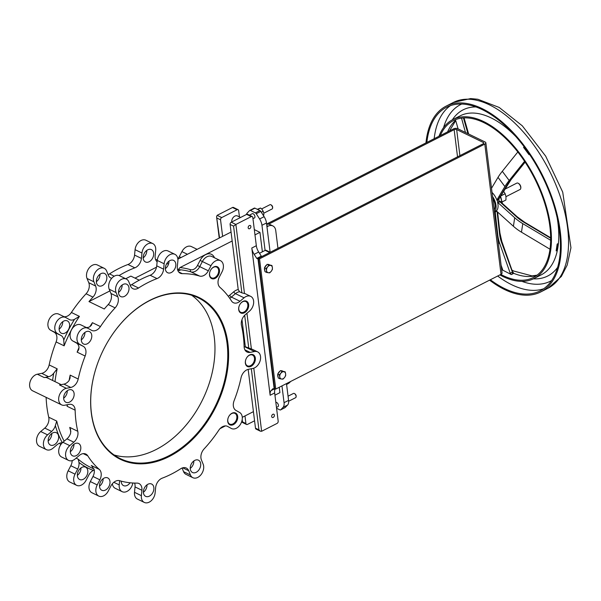 <?xml version="1.0" encoding="UTF-8"?>
<svg xmlns="http://www.w3.org/2000/svg" width="601" height="601" viewBox="0 0 601 601"><rect width="100%" height="100%" fill="white"/><g stroke="black" fill="none" stroke-linecap="round" stroke-linejoin="round"><path stroke-width="0.9" d="M177.866 259.151L222.618 236.358L220.552 219.816A1.788 1.255 -64.1 0 1 221.716 217.57L237.102 209.734A1.788 1.255 -64.1 0 1 238.071 209.681L233.473 207.45A1.788 1.255 115.9 0 0 232.497 207.503L217.119 215.338L216.57 216.736L219.23 238.086M132.836 483.001A9.015 6.318 -64.1 0 1 122.146 491.671L115.264 488.328A9.015 6.318 -64.1 0 1 112.357 483.767M93.35 470.425A8.932 6.265 115.9 0 0 88.745 475.188L86.101 480.289A9.015 6.318 -64.1 0 1 76.635 485.33L69.754 481.994A9.015 6.318 -64.1 0 1 68.161 470.816L70.813 465.715L77.687 469.058A8.932 6.265 115.9 0 0 78.979 462.454A111.996 78.498 115.9 0 0 93.35 470.425L94.297 470.102M72.18 460.606A8.932 6.265 -64.1 0 1 70.813 465.715M60.731 444.74A110.208 77.244 -64.1 0 1 59.672 443.2M62.241 442.877A8.932 6.265 115.9 0 0 57.072 444.732L53.023 448.173A9.015 6.318 -64.1 0 1 46.375 449.631L39.493 446.288A9.015 6.318 -64.1 0 1 36.548 439.684A9.015 6.318 -64.1 0 1 40.71 431.526L44.767 428.085L51.648 431.428A8.932 6.265 115.9 0 0 55.352 425.598A111.996 78.498 115.9 0 0 62.339 442.779M64.172 441.194A110.208 77.244 -64.1 0 1 56.742 421.091L48.719 417.199A8.932 6.265 -64.1 0 1 44.767 428.085M48.719 417.199A110.208 77.244 -64.1 0 1 46.127 397.359M79.031 347.491A110.208 77.244 115.9 0 0 77.123 352.133L85.154 356.032A110.208 77.244 115.9 0 0 78.198 379.021L70.167 375.122L70.047 378.194L69.017 380.628A8.932 6.265 -64.1 0 1 63.894 384.122L70.775 387.457L66.395 388.314A9.015 6.318 115.9 0 0 59.101 396.044A9.015 6.318 115.9 0 0 61.633 404.879L32.574 390.785A9.015 6.318 -64.1 0 1 30.05 381.943A9.015 6.318 -64.1 0 1 37.345 374.213L41.724 373.356L48.598 376.699A8.932 6.265 115.9 0 0 53.729 373.206A111.996 78.498 115.9 0 0 52.61 380.471M55.007 381.635A110.208 77.244 -64.1 0 1 57.17 368.819L49.147 364.92A8.932 6.265 -64.1 0 1 41.724 373.356M49.147 364.92A110.208 77.244 -64.1 0 1 56.103 341.931L64.127 345.83A110.208 77.244 -64.1 0 1 79.422 316.366L74.532 319.319A111.996 78.498 115.9 0 0 63.744 340.113L64.127 345.83M63.744 340.113A8.932 6.265 115.9 0 0 61.062 335.531L54.18 332.195A8.932 6.265 -64.1 0 1 56.103 341.931M54.18 332.195L50.649 330.234A9.015 6.318 -64.1 0 1 49.192 319.326A9.015 6.318 -64.1 0 1 58.74 314.128A9.015 6.318 -64.1 0 1 58.951 314.24M79.422 316.366L71.391 312.475A8.932 6.265 -64.1 0 1 64.074 316.719M71.391 312.475A110.208 77.244 -64.1 0 1 86.071 293.769L92.952 297.112A8.932 6.265 115.9 0 0 95.649 286.046L93.914 281.801A9.015 6.318 -64.1 0 1 95.905 271.509A9.015 6.318 -64.1 0 1 104.213 268.301A9.015 6.318 -64.1 0 1 106.632 271.013L108.368 275.266A8.932 6.265 115.9 0 0 110.764 277.955A8.932 6.265 115.9 0 0 111.718 278.293M95.649 286.046L88.768 282.71A8.932 6.265 -64.1 0 1 86.071 293.769M88.768 282.71L87.032 278.458A9.015 6.318 -64.1 0 1 89.023 268.174A9.015 6.318 -64.1 0 1 97.332 264.958L104.213 268.301M114.228 276.205L109.495 273.906A8.932 6.265 -64.1 0 1 108.105 274.627M109.495 273.906A110.208 77.244 -64.1 0 1 127.96 264.5L134.842 267.836A8.932 6.265 115.9 0 0 141.438 258.415L141.964 253.021A9.015 6.318 -64.1 0 1 152.767 243.57A9.015 6.318 -64.1 0 1 155.689 250.339L155.163 255.733A8.932 6.265 115.9 0 0 157.124 261.826M141.438 258.415L134.556 255.079A8.932 6.265 -64.1 0 1 127.96 264.5M134.556 255.079L135.082 249.678A9.015 6.318 -64.1 0 1 145.885 240.227L152.767 243.57M155.599 259.579A110.208 77.244 -64.1 0 1 157.364 259.655M181.014 257.551L179.278 256.71A8.932 6.265 -64.1 0 1 177.836 258.896M179.278 256.71L181.923 251.609A9.015 6.318 -64.1 0 1 191.388 246.568L197.12 249.347M143.173 257.859A6.851 4.8 115.9 0 0 146.794 250.399M77.341 475.383A6.851 4.8 115.9 0 0 80.962 467.931M59.123 329.13A6.851 4.8 115.9 0 0 62.744 321.678M96.348 281.711A6.851 4.8 115.9 0 0 99.961 274.251M48.155 440.954A6.851 4.8 115.9 0 0 51.776 433.494M210.921 269.654A5.957 4.177 -64.1 0 1 216.706 267.122A5.957 4.177 -64.1 0 1 218.546 272.223A5.957 4.177 -64.1 0 1 214.745 277.654A5.957 4.177 -64.1 0 1 211.499 277.842A5.957 4.177 -64.1 0 1 209.914 271.735M215.196 278.353A6.551 4.59 115.9 0 0 218.989 268.474A6.551 4.59 115.9 0 0 210.951 269.601A6.551 4.59 115.9 0 0 209.892 271.787A6.551 4.59 115.9 0 0 210.47 277.639A6.551 4.59 115.9 0 0 215.196 278.353M227.283 426.244L231.242 428.415A9.015 6.318 115.9 0 0 231.46 428.528A9.015 6.318 115.9 0 0 241.001 423.329A9.015 6.318 115.9 0 0 239.544 412.421L236.02 410.46A8.932 6.265 115.9 0 1 234.097 400.724A110.208 77.244 115.9 0 0 241.054 377.736A8.932 6.265 115.9 0 1 248.476 369.299L252.856 368.443A9.015 6.318 115.9 0 0 260.15 360.713A9.015 6.318 115.9 0 0 257.619 351.87A9.015 6.318 115.9 0 0 254.516 351.525L250.136 352.381L244.877 349.827M233.564 226.126L235.877 224.443L231.272 222.205A1.788 1.255 115.9 0 0 230.115 224.451L233.564 226.126L241.88 292.882L244.479 293.506A9.015 6.318 115.9 0 1 245.561 293.866L250.707 296.368A9.015 6.318 115.9 0 1 253.645 302.972A9.015 6.318 115.9 0 1 249.483 311.13L245.426 314.571A8.932 6.265 115.9 0 0 241.482 325.457A110.208 77.244 115.9 0 1 244.111 346.574A8.932 6.265 115.9 0 0 247.056 352.028A8.932 6.265 115.9 0 0 250.136 352.381M250.707 296.368A9.015 6.318 115.9 0 0 244.059 297.818L240.002 301.259L231.4 297.089L235.457 293.649A9.015 6.318 -64.1 0 1 239.574 291.763L238.221 289.569L232.174 240.993L180.007 267.565L178.242 269.609L179.962 270.442A110.208 77.244 115.9 0 0 177.768 270.337M214.444 257.754A10.803 7.573 115.9 0 0 207.841 253.885A10.803 7.573 115.9 0 0 200.133 260.368L202.379 261.533A9.015 6.318 -64.1 0 1 211.837 256.492L220.439 260.661A9.015 6.318 115.9 0 1 222.032 271.84L219.388 276.941A8.932 6.265 115.9 0 0 219.974 287.361A110.208 77.244 115.9 0 1 231.483 300.943A8.932 6.265 115.9 0 0 233.413 302.701A8.932 6.265 115.9 0 0 240.002 301.259M220.439 260.661A9.015 6.318 115.9 0 0 210.981 265.702L208.329 270.803L199.727 266.634L202.379 261.533L210.981 265.702M200.133 260.368L197.489 265.469A7.152 5.011 -64.1 0 1 190.509 269.669A1.788 1.27 -73.3 0 0 191.005 271.885L199.607 276.062A8.932 6.265 115.9 0 0 208.329 270.803M199.607 276.062A110.208 77.244 115.9 0 0 182.298 273.65L178.602 271.862M174.936 254.328A9.015 6.318 115.9 0 0 164.141 263.779L163.607 269.173L156.726 265.837L157.259 260.443A9.015 6.318 115.9 0 1 168.055 250.985L174.936 254.328A9.015 6.318 115.9 0 1 177.866 261.097L177.333 266.491A8.932 6.265 115.9 0 0 180.24 273.2A8.932 6.265 115.9 0 0 182.298 273.65M156.726 265.837A8.932 6.265 -64.1 0 1 150.137 275.258L157.019 278.594A8.932 6.265 115.9 0 0 163.607 269.173M157.019 278.594A110.208 77.244 115.9 0 0 138.546 287.999L131.664 284.664A8.932 6.265 -64.1 0 1 130.274 285.385M126.383 279.059A9.015 6.318 115.9 0 0 118.074 282.267A9.015 6.318 115.9 0 0 116.091 292.559L117.819 296.804L110.937 293.468L109.209 289.224A9.015 6.318 115.9 0 1 111.193 278.932A9.015 6.318 115.9 0 1 119.501 275.716L126.383 279.059A9.015 6.318 115.9 0 1 128.802 281.779L130.537 286.023A8.932 6.265 115.9 0 0 132.941 288.713A8.932 6.265 115.9 0 0 138.546 287.999M110.937 293.468A8.932 6.265 -64.1 0 1 108.24 304.527L115.122 307.87A8.932 6.265 115.9 0 0 117.819 296.804M115.122 307.87A110.208 77.244 115.9 0 0 100.442 326.568L92.419 322.677A110.208 77.244 115.9 0 0 89.804 326.749L91.375 325.246L92.419 322.677M81.127 324.998A9.015 6.318 115.9 0 0 80.91 324.893L87.791 328.229A9.015 6.318 115.9 0 1 88.001 328.341L91.532 330.295A8.932 6.265 115.9 0 0 91.743 330.407A8.932 6.265 115.9 0 0 100.442 326.568M87.791 328.229A9.015 6.318 115.9 0 0 78.25 333.427A9.015 6.318 115.9 0 0 79.7 344.335L83.231 346.289L76.35 342.953A8.932 6.265 -64.1 0 1 79.031 347.528L78.671 349.714L77.123 352.133M85.154 356.032A8.932 6.265 115.9 0 0 83.231 346.289M70.775 387.457A8.932 6.265 115.9 0 0 78.198 379.021M61.633 404.879A9.015 6.318 115.9 0 0 64.735 405.232L69.115 404.375A8.932 6.265 115.9 0 1 72.188 404.721A8.932 6.265 115.9 0 1 75.14 410.183A110.208 77.244 115.9 0 0 77.769 431.293L69.739 427.401A110.208 77.244 115.9 0 0 70.843 431.646M69.739 427.401L70.58 429.61L70.648 433.02A8.932 6.265 -64.1 0 1 66.944 438.843L73.825 442.186A8.932 6.265 115.9 0 0 77.769 431.293M73.825 442.186L69.769 445.626A9.015 6.318 115.9 0 0 65.599 453.785A9.015 6.318 115.9 0 0 68.544 460.389A9.015 6.318 115.9 0 0 75.193 458.931L79.249 455.49A8.932 6.265 115.9 0 1 85.838 454.055A8.932 6.265 115.9 0 1 87.761 455.813A110.208 77.244 115.9 0 0 99.278 469.396L91.247 465.497A110.208 77.244 115.9 0 0 92.306 466.399M91.818 465.955L94.274 469.877A8.932 6.265 -64.1 0 1 92.982 476.473L99.864 479.816A8.932 6.265 115.9 0 0 99.278 469.396M99.864 479.816L97.212 484.917A9.015 6.318 115.9 0 0 98.804 496.095A9.015 6.318 115.9 0 0 108.27 491.047L110.922 485.946A8.932 6.265 115.9 0 1 119.644 480.695A110.208 77.244 115.9 0 0 136.953 483.106A8.932 6.265 115.9 0 1 139.011 483.557A8.932 6.265 115.9 0 1 141.919 490.266L141.385 495.66A9.015 6.318 115.9 0 0 144.315 502.428A9.015 6.318 115.9 0 0 155.111 492.978L155.644 487.576A8.932 6.265 115.9 0 1 162.232 478.156A110.208 77.244 115.9 0 0 180.698 468.75A8.932 6.265 115.9 0 1 186.31 468.044A8.932 6.265 115.9 0 1 188.714 470.733L190.442 474.978A9.015 6.318 115.9 0 0 192.868 477.697A9.015 6.318 115.9 0 0 201.17 474.49A9.015 6.318 115.9 0 0 203.161 464.197L201.433 459.953A8.932 6.265 115.9 0 1 204.13 448.887A110.208 77.244 115.9 0 0 218.802 430.188A8.932 6.265 115.9 0 1 227.501 426.349A8.932 6.265 115.9 0 1 227.719 426.455M244.382 312.79A6.551 4.59 115.9 0 0 248.175 302.912A6.551 4.59 115.9 0 0 240.145 304.038A6.551 4.59 115.9 0 0 239.085 306.225A6.551 4.59 115.9 0 0 239.664 312.069A6.551 4.59 115.9 0 0 244.382 312.79M233.413 424.614A6.551 4.59 115.9 0 0 237.207 414.735A6.551 4.59 115.9 0 0 229.169 415.862A6.551 4.59 115.9 0 0 228.11 418.041A6.551 4.59 115.9 0 0 228.688 423.893A6.551 4.59 115.9 0 0 233.413 424.614M196.219 472.296A6.851 4.8 -64.1 0 1 192.493 472.506A6.851 4.8 -64.1 0 1 191.163 464.25A6.851 4.8 -64.1 0 1 198.473 460.186A6.851 4.8 -64.1 0 1 200.591 466.045A6.851 4.8 -64.1 0 1 196.219 472.296M171.338 272.501A6.851 4.8 -64.1 0 1 167.604 272.719A6.851 4.8 -64.1 0 1 166.274 264.463A6.851 4.8 -64.1 0 1 173.584 260.391A6.851 4.8 -64.1 0 1 175.71 266.258A6.851 4.8 -64.1 0 1 171.338 272.501M105.506 490.033A6.851 4.8 -64.1 0 1 101.772 490.251A6.851 4.8 -64.1 0 1 100.442 481.994A6.851 4.8 -64.1 0 1 107.752 477.923A6.851 4.8 -64.1 0 1 109.878 483.79A6.851 4.8 -64.1 0 1 105.506 490.033M149.394 496.141A6.851 4.8 -64.1 0 1 145.66 496.358A6.851 4.8 -64.1 0 1 144.33 488.102A6.851 4.8 -64.1 0 1 151.64 484.038A6.851 4.8 -64.1 0 1 153.766 489.898A6.851 4.8 -64.1 0 1 149.394 496.141M87.288 343.78A6.851 4.8 -64.1 0 1 83.554 343.997A6.851 4.8 -64.1 0 1 82.224 335.734A6.851 4.8 -64.1 0 1 89.541 331.669A6.851 4.8 -64.1 0 1 91.66 337.537A6.851 4.8 -64.1 0 1 87.288 343.78M124.505 296.353A6.851 4.8 -64.1 0 1 120.778 296.571A6.851 4.8 -64.1 0 1 119.449 288.315A6.851 4.8 -64.1 0 1 126.758 284.243A6.851 4.8 -64.1 0 1 128.884 290.11A6.851 4.8 -64.1 0 1 124.505 296.353M69.648 402.069A6.851 4.8 -64.1 0 1 65.915 402.279A6.851 4.8 -64.1 0 1 64.585 394.023A6.851 4.8 -64.1 0 1 71.895 389.959A6.851 4.8 -64.1 0 1 74.021 395.819A6.851 4.8 -64.1 0 1 69.648 402.069M76.319 455.596A6.851 4.8 -64.1 0 1 72.586 455.813A6.851 4.8 -64.1 0 1 71.256 447.557A6.851 4.8 -64.1 0 1 78.566 443.485A6.851 4.8 -64.1 0 1 80.692 449.353A6.851 4.8 -64.1 0 1 76.319 455.596M169.347 456.459A89.955 63.045 115.9 0 0 221.438 320.874A89.955 63.045 115.9 0 0 111.155 336.342A89.955 63.045 115.9 0 0 96.611 366.317A89.955 63.045 115.9 0 0 104.559 446.603A89.955 63.045 115.9 0 0 169.347 456.459M251.053 366.325A6.551 4.59 115.9 0 0 254.847 356.446A6.551 4.59 115.9 0 0 246.808 357.572A6.551 4.59 115.9 0 0 245.749 359.759A6.551 4.59 115.9 0 0 246.327 365.603A6.551 4.59 115.9 0 0 251.053 366.325M240.115 304.091A5.957 4.177 -64.1 0 1 245.892 301.559A5.957 4.177 -64.1 0 1 247.74 306.66A5.957 4.177 -64.1 0 1 243.938 312.084A5.957 4.177 -64.1 0 1 240.693 312.28A5.957 4.177 -64.1 0 1 239.1 306.172M246.778 357.618A5.957 4.177 -64.1 0 1 252.563 355.093A5.957 4.177 -64.1 0 1 254.403 360.194A5.957 4.177 -64.1 0 1 250.602 365.618A5.957 4.177 -64.1 0 1 247.357 365.806A5.957 4.177 -64.1 0 1 245.771 359.706M296.105 396.562A1.788 0.932 -117 0 0 296.158 396.322A1.788 0.932 -117 0 0 294.881 393.813A1.788 0.932 -117 0 0 294.655 393.715M288.052 396.194L293.476 393.437A2.381 1.247 63 0 1 294.302 393.49A2.381 1.247 63 0 1 294.385 393.535A2.381 1.247 63 0 1 296.09 396.885A2.381 1.247 63 0 1 295.639 397.682L288.645 401.243M229.139 415.907A5.957 4.177 -64.1 0 1 234.923 413.375A5.957 4.177 -64.1 0 1 236.764 418.476A5.957 4.177 -64.1 0 1 232.963 423.908A5.957 4.177 -64.1 0 1 229.717 424.096A5.957 4.177 -64.1 0 1 228.132 417.988M111.125 336.387A89.354 62.632 -64.1 0 1 198.255 297.803A89.354 62.632 -64.1 0 1 225.938 374.318A89.354 62.632 -64.1 0 1 168.904 455.753A89.354 62.632 -64.1 0 1 120.23 458.586A89.354 62.632 -64.1 0 1 96.626 366.264M191.599 295.211A89.354 62.632 -64.1 0 1 212.13 372.936A89.354 62.632 -64.1 0 1 156.095 449.54A89.354 62.632 -64.1 0 1 114.077 454.957M520.782 187.978A2.975 1.555 -117 0 0 520.827 187.722A2.975 1.555 -117 0 0 518.693 183.53A2.975 1.555 -117 0 0 518.46 183.418M504.675 189.3L516.83 183.11A3.576 1.871 63 0 1 518.07 183.192A3.576 1.871 63 0 1 518.197 183.26A3.576 1.871 63 0 1 520.759 188.286A3.576 1.871 63 0 1 520.075 189.48L505.974 196.662M272.599 207.826A1.788 0.932 -117 0 0 272.651 207.585A1.788 0.932 -117 0 0 271.374 205.069A1.788 0.932 -117 0 0 271.149 204.971M261.675 208.915L269.969 204.693A2.381 1.247 63 0 1 270.788 204.753A2.381 1.247 63 0 1 270.878 204.798A2.381 1.247 63 0 1 272.584 208.149A2.381 1.247 63 0 1 272.133 208.945L263.831 213.175M266.611 224.06L453.454 128.892A2.975 1.442 172.9 0 1 457.631 128.667L485.15 142.024A2.975 1.442 172.9 0 1 485.848 142.805A2.975 1.442 172.9 0 1 484.804 144.097L501.024 274.319A2.975 1.442 -7.1 0 0 502.068 273.019L485.848 142.805M501.024 274.319L275.761 389.05L259.542 258.836L484.804 144.097M273.988 389.125L271.134 390.582L272.997 388.644L274.229 389.245L258.009 259.023L258.46 258.798L274.612 388.494L275.761 389.05M61.062 335.531L57.531 333.578A9.015 6.318 -64.1 0 1 56.073 322.669A9.015 6.318 -64.1 0 1 65.622 317.471A9.015 6.318 -64.1 0 1 65.832 317.583L69.363 319.537A8.932 6.265 115.9 0 0 69.573 319.649A8.932 6.265 115.9 0 0 74.532 319.319M65.118 333.022A6.851 4.8 115.9 0 0 69.491 326.779A6.851 4.8 115.9 0 0 67.365 320.911A6.851 4.8 115.9 0 0 60.055 324.976A6.851 4.8 115.9 0 0 61.385 333.239A6.851 4.8 115.9 0 0 65.118 333.022M57.17 368.819L53.729 373.206M61.212 384.64L47.329 377.901A9.015 6.318 115.9 0 0 44.226 377.556L48.598 376.699M56.742 421.091L55.352 425.598M46.375 449.631A9.015 6.318 -64.1 0 1 43.43 443.027A9.015 6.318 -64.1 0 1 47.592 434.861L51.648 431.428M54.143 444.838A6.851 4.8 115.9 0 0 58.515 438.595A6.851 4.8 115.9 0 0 56.396 432.728A6.851 4.8 115.9 0 0 49.087 436.799A6.851 4.8 115.9 0 0 50.416 445.056A6.851 4.8 115.9 0 0 54.143 444.838M94.072 469.065L90.488 467.323A110.208 77.244 -64.1 0 1 78.25 459.194L78.979 462.454M76.635 485.33A9.015 6.318 -64.1 0 1 75.042 474.159L77.687 469.058M83.336 479.275A6.851 4.8 115.9 0 0 87.708 473.032A6.851 4.8 115.9 0 0 85.582 467.165A6.851 4.8 115.9 0 0 78.273 471.229A6.851 4.8 115.9 0 0 79.602 479.493A6.851 4.8 115.9 0 0 83.336 479.275M80.91 324.893A9.015 6.318 115.9 0 0 71.369 330.084A9.015 6.318 115.9 0 0 72.826 340.992L76.35 342.953M89.819 326.741A8.932 6.265 -64.1 0 1 86.243 327.477M84.914 332.436A6.851 4.8 -64.1 0 1 81.3 339.888M67.079 404.773A110.208 77.244 115.9 0 0 67.109 406.291L67.485 404.698M67.274 390.725A6.851 4.8 -64.1 0 1 63.661 398.178M63.894 384.122L59.514 384.971L66.395 388.314M66.944 438.843L62.887 442.283A9.015 6.318 115.9 0 0 58.718 450.442A9.015 6.318 115.9 0 0 61.663 457.045L68.544 460.389M73.946 444.252A6.851 4.8 -64.1 0 1 70.325 451.712M92.982 476.473L90.33 481.574A9.015 6.318 115.9 0 0 91.93 492.752L98.804 496.095M103.132 478.689A6.851 4.8 -64.1 0 1 99.518 486.149M166.56 263.914L168.663 263.651M270.202 252.27L266.183 250.316A1.788 1.255 115.9 0 0 265.206 250.369L259.489 253.284M256.777 258.43L261.3 256.124L258.685 252.022A8.932 4.673 63 0 1 256.327 245.719L251.804 248.025A8.932 4.673 -117 0 0 254.163 254.328L256.777 258.43L258.009 259.023M257.619 351.87L252.473 349.376A9.015 6.318 115.9 0 0 251.391 349.016L245.343 346.709A9.015 6.318 115.9 0 0 244.765 346.792L244.126 346.92M251.331 368.736L258.941 429.858L260.361 431.187L261.638 431.278L277.016 423.442A1.788 1.255 -64.1 0 0 278.18 421.203L274.665 392.949A8.932 4.673 63 0 1 275.258 388.809M271.134 390.582A8.932 4.673 -117 0 0 270.142 395.248L251.804 248.025M244.479 293.506L235.877 224.443L251.256 216.608A1.788 1.255 -64.1 0 1 252.232 216.548A1.788 1.255 -64.1 0 1 252.803 217.464L256.327 245.719M249.723 228.658A1.788 1.255 -64.1 0 1 248.746 228.718A1.788 1.255 -64.1 0 1 248.401 226.562A1.788 1.255 -64.1 0 1 250.309 225.503A1.788 1.255 -64.1 0 1 250.865 227.035A1.788 1.255 -64.1 0 1 249.723 228.658M273.23 417.402A1.788 1.255 -64.1 0 1 272.261 417.455A1.788 1.255 -64.1 0 1 271.915 415.299A1.788 1.255 -64.1 0 1 273.816 414.239A1.788 1.255 -64.1 0 1 274.372 415.772A1.788 1.255 -64.1 0 1 273.23 417.402M238.071 209.681A1.788 1.255 -64.1 0 1 238.65 210.598L239.438 216.916M242.278 417.319L253.427 411.64L255.485 428.182A1.788 1.255 115.9 0 0 256.064 429.099L260.361 431.187M253.427 411.64L248.16 369.367M254.569 420.798L247.484 424.404A1.788 1.255 -64.1 0 1 246.508 424.464A1.788 1.255 -64.1 0 1 245.929 423.547L244.983 415.937M245.929 423.547L242.481 421.872L242.173 422.33L246.508 424.464M231.272 222.205L246.658 214.377L251.256 216.608M252.232 216.548L247.627 214.317A1.788 1.255 115.9 0 0 246.658 214.377M230.115 224.451L232.174 240.993M219.568 237.913L216.57 216.736M258.46 258.798L258.4 258.28L483.204 143.774A1.788 0.864 -7.1 0 0 483.828 142.993A1.788 0.864 -7.1 0 0 483.414 142.527L483.542 143.556M459.908 155.644L456.655 129.538L483.414 142.527M456.655 129.538A1.788 0.864 -7.1 0 0 454.153 129.673L457.534 156.846M268.587 224.196L454.153 129.673M246.448 214.482A8.932 4.673 63 0 1 247.266 213.002L249.64 210.523A1.788 0.932 63 0 1 249.783 210.418A1.788 0.932 63 0 1 250.399 210.455L254.922 208.156A1.788 0.932 -117 0 0 254.306 208.111A1.788 0.932 -117 0 0 254.17 208.216M254.922 208.156L259.91 210.575L255.387 212.882A1.788 0.932 63 0 1 256.251 213.723L259.594 218.982A8.932 4.673 63 0 1 261.953 225.277L265.086 250.429M261.953 225.277L266.483 222.979A8.932 4.673 -117 0 0 264.117 216.676L260.774 211.424A1.788 0.932 -117 0 0 259.91 210.575M266.483 222.979L270.127 252.232M286.482 383.588L288.578 400.379L284.055 402.678A8.932 4.673 63 0 1 283.056 407.35L280.682 409.829A1.788 0.932 63 0 1 280.547 409.935A1.788 0.932 63 0 1 279.923 409.89L276.573 408.267M284.904 407.681A1.788 0.932 -117 0 0 285.069 407.628A1.788 0.932 -117 0 0 285.205 407.523L287.579 405.044A8.932 4.673 -117 0 0 288.578 400.379M281.959 385.895L284.055 402.678M250.399 210.455L255.387 212.882M254.321 229.605L259.955 232.347L262.382 251.811M279.255 387.277L279.923 392.641L274.942 395.18M275.844 402.415A2.381 1.247 63 0 1 276.655 402.475A2.381 1.247 63 0 1 278.301 404.638A2.381 1.247 63 0 1 278 406.667L276.468 407.448M249.392 215.173L252.322 213.686A2.381 1.247 63 0 1 253.149 213.738A2.381 1.247 63 0 1 254.794 215.894A2.381 1.247 63 0 1 254.486 217.93L252.961 218.704M274.229 389.245L275.168 388.764M119.088 275.543A110.208 77.244 -64.1 0 1 134.842 267.836M150.137 275.258A110.208 77.244 115.9 0 0 131.664 284.664M108.24 304.527A110.208 77.244 115.9 0 0 104.273 308.997L88.978 301.574A110.208 77.244 -64.1 0 1 92.952 297.112M134.601 483.076A8.932 6.265 -64.1 0 1 135.037 486.923L134.504 492.324A9.015 6.318 115.9 0 0 137.434 499.085L144.315 502.428M182.088 468.029L183.56 471.642A9.015 6.318 115.9 0 0 185.987 474.354L192.868 477.697M219.996 428.663L225.435 425.891M266.949 226.735L267.986 226.209A8.932 6.265 -64.1 0 1 272.854 225.923A8.932 6.265 -64.1 0 1 275.739 230.506L277.955 248.318M272.854 225.923L270.18 224.624A8.932 6.265 115.9 0 0 266.656 224.383M286.594 384.452L287.631 383.919A8.932 6.265 -64.1 0 0 290.629 381.485M492.76 198.33A10.427 5.454 63 0 1 494.21 209.914M258.4 258.28L259.542 258.836M259.955 232.347L254.974 234.878M231.738 221.972A4.763 3.343 -64.1 0 1 233.496 217.141A4.763 3.343 -64.1 0 1 237.455 215.954L240.58 217.472M241.88 292.882L239.574 291.763M245.343 346.709L241.97 319.642M222.618 236.358L231.062 232.061M156.515 267.175L135.015 278.128M109.9 290.922L88.978 301.574M139.267 280.194L130.868 276.114L125.722 278.736M149.168 261.743A6.851 4.8 115.9 0 0 153.54 255.5A6.851 4.8 115.9 0 0 151.414 249.633A6.851 4.8 115.9 0 0 144.105 253.705A6.851 4.8 115.9 0 0 145.434 261.961A6.851 4.8 115.9 0 0 149.168 261.743M102.335 285.595A6.851 4.8 115.9 0 0 106.708 279.352A6.851 4.8 115.9 0 0 104.589 273.485A6.851 4.8 115.9 0 0 97.279 277.557A6.851 4.8 115.9 0 0 98.609 285.813A6.851 4.8 115.9 0 0 102.335 285.595M129.996 284.694L130.875 285.114M168.964 261.157A6.851 4.8 -64.1 0 1 165.35 268.617M122.138 285.009A6.851 4.8 -64.1 0 1 118.517 292.469M122.146 491.671A9.015 6.318 -64.1 0 1 119.216 484.902L119.629 480.687M121.229 481.146A6.851 4.8 115.9 0 0 123.49 485.6A6.851 4.8 115.9 0 0 127.224 485.383A6.851 4.8 115.9 0 0 130.079 482.776M193.853 460.952A6.851 4.8 -64.1 0 1 190.232 468.404M147.02 484.804A6.851 4.8 -64.1 0 1 143.406 492.257M514.704 217.727L513.419 226.284L496.734 211.251A1.194 0.624 -117 0 0 496.065 211.049A11.915 6.235 -117 0 0 497.996 204.528A11.915 6.235 -117 0 0 497.44 201.726A1.194 0.624 -117 0 0 498.026 202.695L514.704 217.727A48.831 33.558 8.5 0 0 522.765 223.632L550.659 240.28M492.535 196.467A11.915 6.235 63 0 1 496.013 205.534A11.915 6.235 63 0 1 494.435 211.777M501.189 202.364A1.194 0.548 171.4 0 1 501.542 202.086L499.251 200.809L497.44 201.726M511.143 179.421A1.194 0.796 -141.2 0 1 511.023 179.691L499.266 198.368L497.072 199.682A1.194 0.624 -117 0 0 497.087 200.599A11.915 6.235 -117 0 0 492.031 192.448M497.087 200.599L498.898 199.682L499.792 196.527M465.474 132.468L461.523 118.112M458.105 128.892L455.866 121.049L454.934 120.2L455.964 119.486M495.359 211.424A1.194 0.624 -117 0 0 495.216 212.04L497.703 234.45A48.831 33.769 117 0 0 499.724 243.488L510.219 273.23L511.368 274.567L513.021 273.733A1.194 0.624 63 0 1 512.075 272.283L510.219 273.23M501.091 265.184L502.549 269.323L502.496 269.909L502.045 269.819L511.368 274.567M498.026 202.695L499.829 201.771L500.858 202.064L517.183 216.773A1.194 0.601 -48 0 0 516.514 216.803A46.45 31.921 8.5 0 0 524.177 222.423L550.666 238.229M513.419 226.284A48.831 33.558 8.5 0 0 521.48 232.189L549.99 249.205M497.072 199.682L504.893 186.558A48.831 13.027 -36.8 0 1 509.182 180.495L524.575 161.316M491.513 188.278L498.019 177.363A48.831 13.027 -36.8 0 1 502.308 171.293L517.822 151.978M513.021 273.733L513.637 273.297L512.751 272.253A1.194 0.864 -65.7 0 1 512.758 272.253M536.843 275.348A88.054 46.082 63 0 1 513.637 273.297A1.194 0.917 44.6 0 1 512.42 272.155L501.437 242.12A1.194 0.721 -19.4 0 0 501.797 241.332L499.934 233A1.194 0.593 -6.3 0 1 499.514 233.526A46.45 32.123 117 0 0 501.437 242.12M513.254 272.276A1.194 0.864 -65.7 0 1 512.788 272.268M440.293 135.593A88.054 46.082 63 0 1 453.409 120.606A88.054 46.082 63 0 1 484.932 123.175A88.054 46.082 63 0 1 544.716 203.251A88.054 46.082 63 0 1 533.335 277.527A88.054 46.082 63 0 1 500.798 274.432M499.874 274.897A89.241 46.705 -117 0 0 533.876 278.594A89.241 46.705 -117 0 0 545.415 203.311A89.241 46.705 -117 0 0 484.819 122.146A89.241 46.705 -117 0 0 452.869 119.546A89.241 46.705 -117 0 0 438.948 136.277M524.275 146.944L523.531 147.328L529.03 154.682L529.571 154.404M558.104 243.6L557.074 250.444L556.15 250.917L557.172 244.074L558.104 243.6M459.457 116.196L452.869 119.546M524.327 147.012L523.809 147.666M556.338 250.008L557.074 250.444M452.365 119.809A93.23 48.794 63 0 1 475.924 106.94M557.63 267.355A93.23 48.794 63 0 1 533.365 278.841M426.845 142.445A103.056 53.932 63 0 1 446.596 107.233A103.056 53.932 63 0 1 483.497 110.238A103.056 53.932 63 0 1 553.468 203.964A103.056 53.932 63 0 1 540.149 290.899A103.056 53.932 63 0 1 490.333 279.758M521.916 281.366A99.075 51.851 -117 0 0 551.613 280.547M461.711 104.048A99.075 51.851 -117 0 0 443.591 127.585M425.966 142.895A104.251 54.556 63 0 1 446.055 106.174A104.251 54.556 63 0 1 483.384 109.217A104.251 54.556 63 0 1 554.167 204.017A104.251 54.556 63 0 1 540.69 291.966A104.251 54.556 63 0 1 489.575 280.149M502.293 201.853L505.937 199.99L505.974 196.64L505.156 193.725L503.383 190.968M505.156 193.725L500.671 196.009M263.261 215.323L263.786 215.053L263.809 212.979L262.201 209.464L260.579 208.029L257.281 209.298M263.306 211.169L261.277 212.206M260.579 208.029L257.709 209.486M270.563 265.402L271.93 265.522L272.396 267.565A3.869 2.712 115.9 0 0 270.563 265.402A3.869 2.712 115.9 0 0 267.625 266.904L268.752 265.079L270.563 265.402M272.418 269.398L271.284 271.224A3.869 2.712 115.9 0 0 272.396 267.565L272.418 269.398M269.714 272.839L268.346 272.726A3.869 2.712 115.9 0 0 271.284 271.224L269.714 272.839M266.513 270.563L266.048 268.512L267.625 266.904A3.869 2.712 115.9 0 0 266.513 270.563A3.869 2.712 115.9 0 0 268.346 272.726L266.536 272.396L266.513 270.563M266.536 272.396L264.958 271.629L264.478 267.745L266.048 268.512M264.478 267.745L267.175 264.312L268.752 265.079M267.175 264.312L271.93 265.522M264.846 270.698A3.869 2.712 -64.1 0 1 264.538 268.249M264.793 267.347A3.869 2.712 -64.1 0 1 266.731 264.883M267.956 264.417A3.869 2.712 -64.1 0 1 269.075 264.575M283.807 371.711L285.175 371.831L285.64 373.875A3.869 2.712 115.9 0 0 283.807 371.711A3.869 2.712 115.9 0 0 280.862 373.213L281.989 371.388L283.807 371.711M285.655 375.708L284.528 377.533A3.869 2.712 115.9 0 0 285.64 373.875L285.655 375.708M282.958 379.148L281.591 379.036A3.869 2.712 115.9 0 0 284.528 377.533L282.958 379.148M279.758 376.872L279.292 374.821L280.862 373.213A3.869 2.712 115.9 0 0 279.758 376.872A3.869 2.712 115.9 0 0 281.591 379.036L279.773 378.705L279.758 376.872M279.773 378.705L278.203 377.939L277.715 374.062L279.292 374.821M277.715 374.062L280.419 370.622L281.989 371.388M280.419 370.622L285.175 371.831M278.083 377.015A3.869 2.712 -64.1 0 1 277.782 374.558M278.038 373.657A3.869 2.712 -64.1 0 1 279.968 371.193M281.193 370.727A3.869 2.712 -64.1 0 1 282.312 370.885M70.167 375.122A110.208 77.244 115.9 0 0 69.115 380.493M167.371 263.929A110.208 77.244 115.9 0 0 166.59 263.869M157.154 261.45L156.433 261.097M181.923 251.609L187.437 254.283M265.206 250.369L269.669 252.54M251.391 349.016L246.943 313.286M244.675 315.277L248.791 348.385M261.638 431.278L253.78 368.188M270.142 395.248L274.665 392.949M244.765 346.792L254.516 351.525M238.221 289.569A10.803 7.573 115.9 0 0 233.774 291.77A1.788 0.676 -130.3 0 0 235.457 293.649L244.059 297.818M233.774 291.77L229.717 295.211A1.788 0.676 -130.3 0 0 231.4 297.089A8.932 6.265 115.9 0 1 229.687 298.239M229.717 295.211A7.152 5.011 -64.1 0 1 228.2 296.203M197.489 265.469L199.727 266.634A8.932 6.265 115.9 0 1 191.005 271.885A110.208 77.244 -64.1 0 0 178.242 269.609M190.509 269.669A111.996 78.498 115.9 0 0 180.007 267.565M258.941 429.858L255.485 428.182M242.481 421.872L242.195 419.596M217.104 218.133L220.552 219.816M221.716 217.57L217.119 215.338M232.497 207.503L237.102 209.734M256.251 213.723L260.774 211.424M264.117 216.676L259.594 218.982M285.205 407.523L280.682 409.829M283.056 407.35L287.579 405.044M87.032 278.458L93.914 281.801M61.092 442.869L61.88 443.253M78.25 459.194L76.109 458.15M83.261 453.627L87.761 455.813M67.109 406.291L75.14 410.183M50.649 330.234L57.531 333.578M62.887 442.283L69.769 445.626M90.33 481.574L97.212 484.917M135.037 486.923L141.919 490.266M134.504 492.324L141.385 495.66M182.712 467.818L188.714 470.733M183.56 471.642L190.442 474.978M254.163 254.328L258.685 252.022M266.814 225.638L267.986 226.209M68.161 470.816L75.042 474.159M72.826 340.992L79.7 344.335M40.71 431.526L47.592 434.861M135.082 249.678L141.964 253.021M157.259 260.443L164.141 263.779M109.209 289.224L116.091 292.559M37.345 374.213L44.226 377.556M113.829 482.287L119.216 484.902M500.235 196.745A11.915 6.235 63 0 1 501.895 202.545A11.915 6.235 63 0 1 501.94 203.04M501.625 202.755A11.915 6.235 -117 0 0 501.617 202.68A11.915 6.235 -117 0 0 501.542 202.086M463.454 117.924L467.946 133.67M495.216 212.04L496.749 211.259M497.072 211.552L499.514 233.526M516.514 216.803L499.829 201.771A1.194 0.624 63 0 1 499.251 200.809M525.071 162.067L510.782 179.864A46.45 12.388 143.2 0 0 506.703 185.641L498.883 198.758A1.194 0.624 -117 0 0 498.898 199.682M447.617 131.867A88.054 46.082 63 0 1 455.558 120.418M501.662 266.806A88.054 46.082 63 0 1 501.257 266.536M525.124 162.135L511.023 179.691A1.194 0.796 -141.2 0 1 510.782 179.864M524.177 222.423A1.194 0.443 -59.2 0 1 524.658 222.25L550.666 237.771M502.601 269.526L502.045 269.819M460.058 115.888A89.241 46.705 63 0 1 460.193 115.813A89.241 46.705 63 0 1 492.151 118.42A89.241 46.705 63 0 1 515.726 136.435M557.18 217.817A89.241 46.705 63 0 1 541.208 274.86L533.876 278.594M543.672 288.765A103.056 53.932 63 0 1 510.572 284.16A103.056 53.932 63 0 1 497.666 276.024M434.177 138.711A103.056 53.932 63 0 1 450.397 105.641M522.765 223.632L521.48 232.189M498.019 177.363L504.893 186.558M502.308 171.293L509.182 180.495M446.055 106.174L453.387 102.44A104.251 54.556 63 0 1 490.709 105.483A104.251 54.556 63 0 1 561.492 200.291A104.251 54.556 63 0 1 548.014 288.232L540.69 291.966M499.724 243.488L498.297 242.759M497.703 234.45L497.23 234.202M294.881 393.813L294.385 393.535M296.158 396.322L296.09 396.885M518.693 183.53L518.197 183.26M520.827 187.722L520.759 188.286M271.374 205.069L270.878 204.798M272.651 207.585L272.584 208.149M241.978 420.708L242.173 422.33M249.783 210.418L254.306 208.111M280.547 409.935L285.069 407.628M58.74 314.128L65.622 317.471M491.423 187.595L491.881 187.662M500.588 196.159L502.391 203.454M494.45 211.89L496.178 211.011M497.598 212.033L499.934 233M455.693 120.621L449.51 130.898M511.947 270.127L513.592 270.991L532.028 275.897L537.069 275.175M468.645 134.008L464.047 117.894M524.658 222.25L517.183 216.773M501.797 241.332L512.608 271.983M453.387 102.44L470.666 98.572L477.863 99.263L499.183 107.444L522.329 125.849L545.693 156.177L562.716 192.11L570.95 247.747L567.201 265.056L561.349 276.468L548.014 288.232"/></g></svg>
